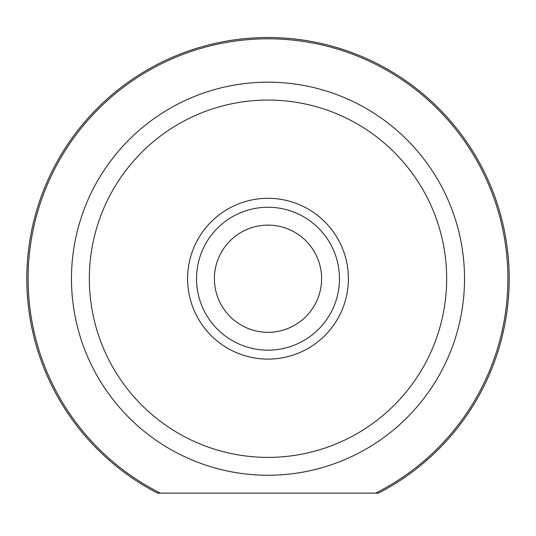 <?xml version="1.0" encoding="UTF-8"?>
<svg xmlns="http://www.w3.org/2000/svg" width="536" height="536" viewBox="0 0 536 536"><rect width="100%" height="100%" fill="white"/><g stroke="black" fill="none" stroke-linecap="round" stroke-linejoin="round"><path stroke-width="0.8" d="M214.4 278.713A53.6 53.6 0 0 0 268 332.313A53.6 53.6 0 0 0 321.6 278.713A53.6 53.6 0 0 0 268 225.113A53.6 53.6 0 0 0 214.4 278.713M339.469 278.713A71.469 71.469 0 0 1 268 350.182A71.469 71.469 0 0 1 196.531 278.713A71.469 71.469 0 0 1 268 207.251A71.469 71.469 0 0 1 339.469 278.713M378.496 493.113L157.504 493.113A241.2 241.2 0 0 1 268 37.513A241.2 241.2 0 0 1 378.496 493.113L375.629 493.113A239.9 239.9 0 0 0 268 38.813A239.9 239.9 0 0 0 160.371 493.113L157.504 493.113M187.6 278.713A80.4 80.4 0 0 1 268 198.313A80.4 80.4 0 0 1 348.4 278.713A80.4 80.4 0 0 1 268 359.113A80.4 80.4 0 0 1 187.6 278.713M89.331 278.713A178.669 178.669 0 0 0 268 457.382A178.669 178.669 0 0 0 446.669 278.713A178.669 178.669 0 0 0 268 100.051A178.669 178.669 0 0 0 89.331 278.713M464.531 278.713A196.531 196.531 0 0 1 268 475.251A196.531 196.531 0 0 1 71.469 278.713A196.531 196.531 0 0 1 268 82.182A196.531 196.531 0 0 1 464.531 278.713"/></g></svg>
